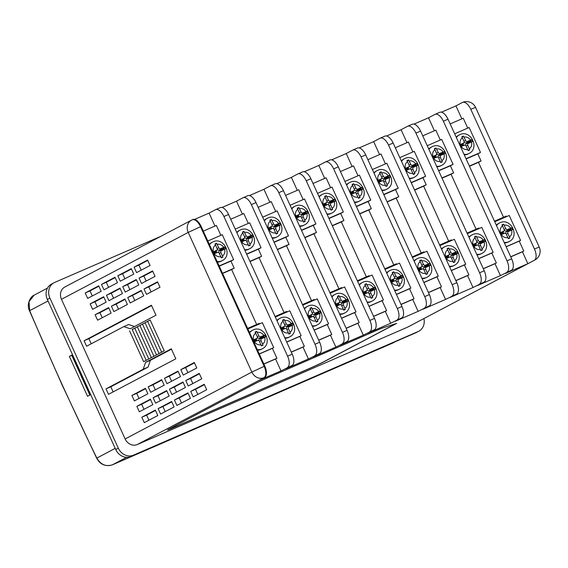 <?xml version="1.0" encoding="UTF-8"?>
<svg xmlns="http://www.w3.org/2000/svg" width="568" height="568" viewBox="0 0 568 568"><rect width="100%" height="100%" fill="white"/><g stroke="black" fill="none" stroke-linecap="round" stroke-linejoin="round"><path stroke-width="0.85" d="M460.584 146.778L464.29 145.188A1.498 1.306 -117.8 0 1 466.108 146.026L468.153 150.619L468.962 150.279L469.75 149.931L467.784 145.302A1.498 1.306 -117.8 0 1 468.366 143.42L472.569 141.51L471.731 139.664L467.45 141.418A1.498 1.306 -117.8 0 1 465.632 140.58L463.424 136.064L462.636 136.398L461.834 136.753L463.957 141.304A1.498 1.306 -117.8 0 1 463.381 143.186L459.682 144.812M456.367 137.534A10.473 9.152 -117.8 0 1 459.271 134.95L458.411 135.397A10.473 9.152 62.2 0 0 456.189 137.129M464.262 154.858A10.473 9.152 62.2 0 0 467.634 154.184A10.473 9.152 62.2 0 0 468.188 153.921L469.04 153.466A10.473 9.152 -117.8 0 1 468.493 153.729A10.473 9.152 -117.8 0 1 464.02 154.326M433.15 158.692L436.863 157.095A1.498 1.306 -117.8 0 1 438.681 157.939L440.725 162.533L441.528 162.192L442.316 161.844L440.356 157.208A1.498 1.306 -117.8 0 1 440.931 155.327L445.142 153.417L444.304 151.578L440.022 153.332A1.498 1.306 -117.8 0 1 438.205 152.487L435.997 147.978L435.209 148.312L434.406 148.667L436.529 153.218A1.498 1.306 -117.8 0 1 435.947 155.099L432.255 156.725M428.939 149.441A10.473 9.152 -117.8 0 1 431.836 146.856L430.984 147.311A10.473 9.152 62.2 0 0 428.755 149.043M436.835 166.765A10.473 9.152 62.2 0 0 440.207 166.09A10.473 9.152 62.2 0 0 440.754 165.828L441.613 165.38A10.473 9.152 -117.8 0 1 441.066 165.643A10.473 9.152 -117.8 0 1 436.593 166.232M405.722 170.606L409.429 169.008A1.498 1.306 -117.8 0 1 411.253 169.846L413.298 174.447L414.889 173.758L412.922 169.122A1.498 1.306 -117.8 0 1 413.504 167.24L417.707 165.331L416.869 163.492L412.588 165.238A1.498 1.306 -117.8 0 1 410.77 164.4L408.57 159.892L407.774 160.226L406.972 160.581L409.102 165.125A1.498 1.306 -117.8 0 1 408.52 167.006L404.828 168.632M401.505 161.355A10.473 9.152 -117.8 0 1 404.409 158.77L403.55 159.225A10.473 9.152 62.2 0 0 401.327 160.957M409.4 178.679A10.473 9.152 62.2 0 0 412.78 178.004A10.473 9.152 62.2 0 0 413.326 177.741L414.186 177.294A10.473 9.152 -117.8 0 1 413.639 177.55A10.473 9.152 -117.8 0 1 409.159 178.146M378.295 182.52L382.001 180.922A1.498 1.306 -117.8 0 1 383.819 181.76L385.864 186.361L386.673 186.013L387.454 185.665L385.495 181.036A1.498 1.306 -117.8 0 1 386.07 179.154L390.28 177.244L389.442 175.405L385.161 177.152A1.498 1.306 -117.8 0 1 383.343 176.314L381.135 171.799L379.545 172.494L381.668 177.038A1.498 1.306 -117.8 0 1 381.092 178.92L377.393 180.546M374.078 173.268A10.473 9.152 -117.8 0 1 376.982 170.684L376.123 171.138A10.473 9.152 62.2 0 0 373.893 172.871M381.973 190.592A10.473 9.152 62.2 0 0 385.345 189.918A10.473 9.152 62.2 0 0 385.892 189.655L386.751 189.201A10.473 9.152 -117.8 0 1 386.204 189.464A10.473 9.152 -117.8 0 1 381.731 190.06M350.861 194.426L354.574 192.836A1.498 1.306 -117.8 0 1 356.392 193.674L358.436 198.275L359.239 197.927L360.027 197.579L358.06 192.95A1.498 1.306 -117.8 0 1 358.642 191.068L362.853 189.158L362.015 187.319L357.733 189.066A1.498 1.306 -117.8 0 1 355.909 188.228L353.708 183.712L352.117 184.401L354.24 188.952A1.498 1.306 -117.8 0 1 353.658 190.834L349.966 192.46M346.65 185.182A10.473 9.152 -117.8 0 1 349.547 182.598L348.695 183.045A10.473 9.152 62.2 0 0 346.466 184.785M354.546 202.506A10.473 9.152 62.2 0 0 357.918 201.832A10.473 9.152 62.2 0 0 358.465 201.569L359.324 201.115A10.473 9.152 -117.8 0 1 358.777 201.377A10.473 9.152 -117.8 0 1 354.297 201.974M323.433 206.34L327.14 204.75A1.498 1.306 -117.8 0 1 328.964 205.588L331.002 210.181L331.811 209.84L332.599 209.493L330.633 204.863A1.498 1.306 -117.8 0 1 331.215 202.982L335.418 201.072L334.58 199.226L330.299 200.98A1.498 1.306 -117.8 0 1 328.481 200.142L326.281 195.626L325.485 195.96L324.683 196.315L326.813 200.866A1.498 1.306 -117.8 0 1 326.231 202.748L322.539 204.374M319.216 197.096A10.473 9.152 -117.8 0 1 322.12 194.512L321.261 194.959A10.473 9.152 62.2 0 0 319.038 196.691M327.111 214.42A10.473 9.152 62.2 0 0 330.491 213.745A10.473 9.152 62.2 0 0 331.037 213.483L331.889 213.028A10.473 9.152 -117.8 0 1 331.343 213.291A10.473 9.152 -117.8 0 1 326.87 213.887M296.006 218.254L299.712 216.656A1.498 1.306 -117.8 0 1 301.53 217.501L303.575 222.095L304.384 221.754L305.165 221.406L303.205 216.77A1.498 1.306 -117.8 0 1 303.781 214.889L307.991 212.979L307.153 211.14L302.872 212.894A1.498 1.306 -117.8 0 1 301.054 212.049L298.846 207.54L298.058 207.874L297.256 208.229L299.379 212.78A1.498 1.306 -117.8 0 1 298.803 214.661L295.104 216.287M291.789 209.003A10.473 9.152 -117.8 0 1 294.693 206.418L293.834 206.873A10.473 9.152 62.2 0 0 291.604 208.605M299.684 226.327A10.473 9.152 62.2 0 0 303.056 225.652A10.473 9.152 62.2 0 0 303.603 225.389L304.462 224.942A10.473 9.152 -117.8 0 1 303.916 225.205A10.473 9.152 -117.8 0 1 299.442 225.794M268.572 230.168L272.285 228.57A1.498 1.306 -117.8 0 1 274.103 229.408L276.147 234.009L277.738 233.32L275.771 228.684A1.498 1.306 -117.8 0 1 276.353 226.802L280.556 224.892L279.719 223.054L275.445 224.8A1.498 1.306 -117.8 0 1 273.62 223.962L271.419 219.454L270.631 219.788L269.828 220.143L271.951 224.694A1.498 1.306 -117.8 0 1 271.369 226.568L267.677 228.201M264.361 220.916A10.473 9.152 -117.8 0 1 267.258 218.332L266.399 218.786A10.473 9.152 62.2 0 0 264.177 220.519M272.257 238.24A10.473 9.152 62.2 0 0 275.629 237.566A10.473 9.152 62.2 0 0 276.176 237.303L277.035 236.856A10.473 9.152 -117.8 0 1 276.488 237.112A10.473 9.152 -117.8 0 1 272.008 237.708M241.144 242.082L244.851 240.484A1.498 1.306 -117.8 0 1 246.668 241.322L248.713 245.923L249.522 245.575L250.303 245.227L248.344 240.598A1.498 1.306 -117.8 0 1 248.926 238.716L253.129 236.806L252.291 234.967L248.01 236.714A1.498 1.306 -117.8 0 1 246.192 235.876L243.984 231.361L242.394 232.056L244.517 236.6A1.498 1.306 -117.8 0 1 243.942 238.482L240.243 240.108M236.927 232.83A10.473 9.152 -117.8 0 1 239.831 230.246L238.972 230.7A10.473 9.152 62.2 0 0 236.749 232.433M244.822 250.154A10.473 9.152 62.2 0 0 248.195 249.48A10.473 9.152 62.2 0 0 248.741 249.217L249.6 248.763A10.473 9.152 -117.8 0 1 249.054 249.025A10.473 9.152 -117.8 0 1 244.581 249.622M500.72 234.861L504.434 233.263A1.498 1.306 -117.8 0 1 506.251 234.108L508.296 238.702L509.105 238.361L509.886 238.013L507.927 233.377A1.498 1.306 -117.8 0 1 508.502 231.495L512.712 229.586L511.875 227.747L507.593 229.5A1.498 1.306 -117.8 0 1 505.776 228.655L503.567 224.147L502.779 224.481L501.977 224.836L504.1 229.387A1.498 1.306 -117.8 0 1 503.518 231.268L499.826 232.894M496.51 225.61A10.473 9.152 -117.8 0 1 499.414 223.025L498.555 223.48A10.473 9.152 62.2 0 0 496.325 225.212M504.405 242.934A10.473 9.152 62.2 0 0 507.778 242.259A10.473 9.152 62.2 0 0 508.325 241.996L509.184 241.549A10.473 9.152 -117.8 0 1 508.637 241.812A10.473 9.152 -117.8 0 1 504.164 242.401M473.293 246.775L476.999 245.177A1.498 1.306 -117.8 0 1 478.824 246.015L480.869 250.616L482.459 249.927L480.492 245.291A1.498 1.306 -117.8 0 1 481.075 243.409L485.278 241.499L484.44 239.66L480.166 241.407A1.498 1.306 -117.8 0 1 478.341 240.569L476.14 236.061L475.345 236.394L474.55 236.749L476.673 241.293A1.498 1.306 -117.8 0 1 476.09 243.175L472.399 244.801M469.076 237.523A10.473 9.152 -117.8 0 1 471.98 234.939L471.12 235.393A10.473 9.152 62.2 0 0 468.898 237.126M476.971 254.847A10.473 9.152 62.2 0 0 480.35 254.173A10.473 9.152 62.2 0 0 480.897 253.91L481.756 253.463A10.473 9.152 -117.8 0 1 481.21 253.719A10.473 9.152 -117.8 0 1 476.73 254.315M445.866 258.688L449.572 257.091A1.498 1.306 -117.8 0 1 451.39 257.929L453.434 262.53L454.244 262.182L455.025 261.834L453.065 257.205A1.498 1.306 -117.8 0 1 453.647 255.323L457.851 253.413L457.013 251.574L452.731 253.321A1.498 1.306 -117.8 0 1 450.914 252.483L448.706 247.968L447.115 248.663L449.238 253.207A1.498 1.306 -117.8 0 1 448.663 255.089L444.964 256.715M441.648 249.437A10.473 9.152 -117.8 0 1 444.552 246.853L443.693 247.307A10.473 9.152 62.2 0 0 441.464 249.04M449.544 266.761A10.473 9.152 62.2 0 0 452.916 266.087A10.473 9.152 62.2 0 0 453.463 265.824L454.322 265.37A10.473 9.152 -117.8 0 1 453.775 265.632A10.473 9.152 -117.8 0 1 449.302 266.229M418.431 270.595L422.145 269.005A1.498 1.306 -117.8 0 1 423.962 269.843L426.007 274.443L426.809 274.096L427.597 273.748L425.631 269.118A1.498 1.306 -117.8 0 1 426.213 267.237L430.423 265.327L429.585 263.488L425.304 265.235A1.498 1.306 -117.8 0 1 423.48 264.397L421.279 259.881L419.688 260.57L421.811 265.121A1.498 1.306 -117.8 0 1 421.229 267.003L417.537 268.629M414.221 261.351A10.473 9.152 -117.8 0 1 417.118 258.767L416.266 259.214A10.473 9.152 62.2 0 0 414.036 260.953M422.116 278.675A10.473 9.152 62.2 0 0 425.489 278A10.473 9.152 62.2 0 0 426.035 277.738L426.895 277.283A10.473 9.152 -117.8 0 1 426.348 277.546A10.473 9.152 -117.8 0 1 421.875 278.142M391.004 282.509L394.71 280.919A1.498 1.306 -117.8 0 1 396.535 281.756L398.573 286.35L399.382 286.009L400.17 285.661L398.204 281.032A1.498 1.306 -117.8 0 1 398.786 279.151L402.989 277.241L402.151 275.395L397.87 277.149A1.498 1.306 -117.8 0 1 396.052 276.311L393.851 271.795L393.056 272.129L392.254 272.484L394.384 277.035A1.498 1.306 -117.8 0 1 393.801 278.916L390.11 280.542M386.787 273.265A10.473 9.152 -117.8 0 1 389.691 270.68L388.831 271.128A10.473 9.152 62.2 0 0 386.609 272.86M394.682 290.589A10.473 9.152 62.2 0 0 398.061 289.914A10.473 9.152 62.2 0 0 398.608 289.652L399.46 289.197A10.473 9.152 -117.8 0 1 398.913 289.46A10.473 9.152 -117.8 0 1 394.44 290.056M363.577 294.423L367.283 292.825A1.498 1.306 -117.8 0 1 369.101 293.67L371.145 298.264L371.955 297.923L372.736 297.575L370.776 292.939A1.498 1.306 -117.8 0 1 371.351 291.057L375.562 289.147L374.724 287.309L370.442 289.062A1.498 1.306 -117.8 0 1 368.625 288.217L366.417 283.709L365.629 284.043L364.826 284.398L366.949 288.949A1.498 1.306 -117.8 0 1 366.374 290.83L362.675 292.456M359.359 285.171A10.473 9.152 -117.8 0 1 362.263 282.587L361.404 283.041A10.473 9.152 62.2 0 0 359.175 284.774M367.255 302.495A10.473 9.152 62.2 0 0 370.627 301.821A10.473 9.152 62.2 0 0 371.174 301.558L372.033 301.111A10.473 9.152 -117.8 0 1 371.486 301.374A10.473 9.152 -117.8 0 1 367.013 301.963M336.142 306.337L339.856 304.739A1.498 1.306 -117.8 0 1 341.673 305.577L343.718 310.178L345.308 309.489L343.342 304.853A1.498 1.306 -117.8 0 1 343.924 302.971L348.127 301.061L347.289 299.222L343.015 300.969A1.498 1.306 -117.8 0 1 341.19 300.131L338.989 295.623L338.201 295.956L337.399 296.311L339.522 300.863A1.498 1.306 -117.8 0 1 338.94 302.737L335.248 304.37M331.932 297.085A10.473 9.152 -117.8 0 1 334.829 294.501L333.97 294.955A10.473 9.152 62.2 0 0 331.748 296.688M339.827 314.409A10.473 9.152 62.2 0 0 343.2 313.735A10.473 9.152 62.2 0 0 343.746 313.472L344.606 313.025A10.473 9.152 -117.8 0 1 344.059 313.287A10.473 9.152 -117.8 0 1 339.579 313.877M308.715 318.25L312.421 316.653A1.498 1.306 -117.8 0 1 314.239 317.491L316.284 322.091L317.093 321.744L317.881 321.396L315.914 316.766A1.498 1.306 -117.8 0 1 316.497 314.885L320.7 312.975L319.862 311.136L315.581 312.883A1.498 1.306 -117.8 0 1 313.763 312.045L311.555 307.529L309.965 308.225L312.088 312.769A1.498 1.306 -117.8 0 1 311.512 314.651L307.813 316.277M304.498 308.999A10.473 9.152 -117.8 0 1 307.402 306.415L306.542 306.869A10.473 9.152 62.2 0 0 304.32 308.601M312.393 326.323A10.473 9.152 62.2 0 0 315.765 325.649A10.473 9.152 62.2 0 0 316.319 325.386L317.171 324.931A10.473 9.152 -117.8 0 1 316.624 325.194A10.473 9.152 -117.8 0 1 312.151 325.791M281.281 330.157L284.994 328.567A1.498 1.306 -117.8 0 1 286.812 329.404L288.856 334.005L290.447 333.309L288.487 328.68A1.498 1.306 -117.8 0 1 289.062 326.799L293.273 324.889L292.435 323.05L288.154 324.797A1.498 1.306 -117.8 0 1 286.336 323.959L284.128 319.443L282.537 320.139L284.66 324.683A1.498 1.306 -117.8 0 1 284.078 326.564L280.386 328.19M277.07 320.913A10.473 9.152 -117.8 0 1 279.967 318.329L279.115 318.783A10.473 9.152 62.2 0 0 276.886 320.515M284.966 338.237A10.473 9.152 62.2 0 0 288.338 337.562A10.473 9.152 62.2 0 0 288.885 337.3L289.744 336.845A10.473 9.152 -117.8 0 1 289.197 337.108A10.473 9.152 -117.8 0 1 284.724 337.704M253.853 342.071L257.56 340.481A1.498 1.306 -117.8 0 1 259.384 341.318L261.429 345.912L262.231 345.571L263.019 345.223L261.053 340.594A1.498 1.306 -117.8 0 1 261.635 338.713L265.838 336.803L265 334.957L260.719 336.71A1.498 1.306 -117.8 0 1 258.901 335.873L256.7 331.357L255.905 331.691L255.103 332.046L257.233 336.597A1.498 1.306 -117.8 0 1 256.651 338.478L252.959 340.104M213.71 253.988L217.423 252.398A1.498 1.306 -117.8 0 1 219.241 253.236L221.286 257.836L222.876 257.141L220.916 252.511A1.498 1.306 -117.8 0 1 221.492 250.63L225.702 248.72L224.864 246.881L220.583 248.628A1.498 1.306 -117.8 0 1 218.765 247.79L216.557 243.274L214.967 243.97L217.09 248.514A1.498 1.306 -117.8 0 1 216.507 250.396L212.815 252.022M209.5 244.744A10.473 9.152 -117.8 0 1 212.396 242.16L211.544 242.614A10.473 9.152 62.2 0 0 209.315 244.346M217.395 262.068A10.473 9.152 62.2 0 0 220.767 261.394A10.473 9.152 62.2 0 0 221.314 261.131L222.173 260.676A10.473 9.152 -117.8 0 1 221.626 260.939A10.473 9.152 -117.8 0 1 217.154 261.536M249.636 332.827A10.473 9.152 -117.8 0 1 252.54 330.242L251.681 330.69A10.473 9.152 62.2 0 0 249.459 332.422M257.531 350.151A10.473 9.152 62.2 0 0 260.911 349.476A10.473 9.152 62.2 0 0 261.457 349.214L262.317 348.759A10.473 9.152 -117.8 0 1 261.77 349.022A10.473 9.152 -117.8 0 1 257.29 349.618M129.589 330.86L143.64 361.695L164.23 350.832L150.172 319.997L132.202 329.582M196.784 367.965L183.272 375.093L180.794 369.654L194.306 362.519L196.784 367.965M180.482 376.563L166.978 383.691L164.493 378.252L178.004 371.124L180.482 376.563M164.188 385.168L150.676 392.296L148.198 386.851L161.71 379.722L164.188 385.168M147.893 393.766L134.382 400.894L131.897 395.456L145.408 388.327L147.893 393.766M201.739 378.849L188.235 385.977L185.75 380.532L199.261 373.403L201.739 378.849M185.445 387.447L171.934 394.575L169.456 389.137L182.967 382.008L185.445 387.447M169.15 396.045L155.639 403.173L153.154 397.735L166.665 390.606L169.15 396.045M152.849 404.65L139.338 411.779L136.86 406.333L150.371 399.205L152.849 404.65M206.702 389.726L193.191 396.862L190.713 391.416L204.224 384.287L206.702 389.726M190.408 398.331L176.897 405.46L174.411 400.014L187.923 392.886L190.408 398.331M174.106 406.929L160.595 414.058L158.117 408.619L171.628 401.491L174.106 406.929M157.521 281.806L144.009 288.942L146.487 294.38L159.998 287.252L157.521 281.806M141.219 290.411L127.715 297.54L130.193 302.978L143.704 295.85L141.219 290.411M124.924 299.009L111.413 306.138L113.891 311.584L127.402 304.455L124.924 299.009M108.63 307.607L95.119 314.743L97.597 320.182L111.108 313.053L108.63 307.607M152.558 270.929L139.053 278.057L141.531 283.496L155.043 276.368L152.558 270.929M136.263 279.527L122.752 286.655L125.23 292.101L138.741 284.966L136.263 279.527M119.969 288.125L106.457 295.261L108.935 300.699L122.447 293.571L119.969 288.125M103.667 296.73L90.156 303.859L92.641 309.297L106.145 302.169L103.667 296.73M147.602 260.045L134.091 267.173L136.569 272.612L150.08 265.483L147.602 260.045M131.3 268.643L117.796 275.771L120.274 281.217L133.785 274.088L131.3 268.643M441.435 112.187L455.948 105.889L462.38 102.496A9.968 4.842 66.5 0 1 462.544 102.417A9.968 4.842 66.5 0 1 470.808 109.297L534.452 248.961A9.968 4.842 66.5 0 1 534.296 260.293A9.968 8.712 62.2 0 0 534.815 260.045L408.08 326.919A9.968 8.712 62.2 0 1 407.561 327.175L137.257 444.559A9.968 8.712 62.2 0 1 125.13 438.965L61.479 299.3A9.968 8.712 62.2 0 1 64.823 287.01L191.558 220.128A9.968 8.712 62.2 0 0 188.214 232.426L61.479 299.3M85.2 292.974L87.678 298.413L101.189 291.285L98.711 285.846L85.2 292.974L90 290.894L92.314 295.971M101.494 284.376L103.972 289.815L117.484 282.686L115.006 277.248L101.494 284.376L106.294 282.289L108.609 287.373M155.327 410.089L157.812 415.527L144.3 422.663L141.822 417.217L155.327 410.089M86.584 346.239L123.817 326.593L130.242 328.787L155.973 315.212L151.429 305.236L84.092 340.772L86.584 346.239M108.509 394.341L106.01 388.867L143.243 369.214L145.564 362.405L171.295 348.83L175.839 358.806L108.509 394.341M466.03 158.735L480.5 152.451L469.132 127.509L454.663 133.799M476.09 229.188L451.056 174.255L453.626 172.892L450.389 165.778L453.072 164.365L441.705 139.423L427.235 145.706M453.072 164.365L438.602 170.648M448.663 241.102L423.621 186.162L426.199 184.806L422.954 177.692L425.638 176.279L414.278 151.337L399.808 157.62M425.638 176.279L411.168 182.562M421.229 253.016L396.194 198.076L398.764 196.72L395.527 189.606L398.211 188.185L386.844 163.25L372.374 169.534M398.211 188.185L383.741 194.476M393.801 264.929L368.767 209.99L371.337 208.633L368.092 201.519L370.783 200.099L359.416 175.164L344.946 181.448M370.783 200.099L356.313 206.383M366.367 276.843L341.332 221.903L343.91 220.54L340.665 213.433L343.349 212.013L331.989 187.071L317.519 193.361M343.349 212.013L328.879 218.297M338.94 288.75L313.905 233.817L316.475 232.454L313.238 225.34L315.922 223.927L304.554 198.985L290.085 205.268M315.922 223.927L301.452 230.21M311.512 300.664L286.471 245.724L289.048 244.368L285.803 237.254L288.494 235.841L277.127 210.898L262.657 217.182M288.494 235.841L274.024 242.124M284.078 312.577L259.043 257.638L261.614 256.282L258.376 249.167L261.06 247.747L249.693 222.812L235.223 229.096M261.06 247.747L246.59 254.038M506.116 246.704L520.586 240.42L509.226 215.478L494.756 221.761M439.589 112.393A9.968 4.842 66.5 0 1 439.753 112.315A9.968 4.842 66.5 0 1 448.01 119.195L511.661 258.859A9.968 4.842 66.5 0 1 511.505 270.19L500.429 275.601L495.005 263.694L496.354 262.991L491.817 253.037L493.159 252.327L481.792 227.392L467.322 233.675M493.159 252.327L478.689 258.61M412.162 124.307A9.968 4.842 66.5 0 1 412.325 124.229A9.968 4.842 66.5 0 1 420.583 131.109L484.227 270.773A9.968 4.842 66.5 0 1 484.071 282.104L473.002 287.514L467.578 275.608L468.92 274.898L464.39 264.951L465.732 264.241L454.365 239.305L439.895 245.589M465.732 264.241L451.262 270.524M384.728 136.213A9.968 4.842 66.5 0 1 384.891 136.135A9.968 4.842 66.5 0 1 393.155 143.022L456.8 282.679A9.968 4.842 66.5 0 1 456.644 294.018L445.575 299.421L440.15 287.522L441.492 286.812L436.955 276.864L438.297 276.154L426.93 251.212L412.467 257.496M438.297 276.154L423.827 282.438M357.3 148.127A9.968 4.842 66.5 0 1 357.464 148.049A9.968 4.842 66.5 0 1 365.721 154.936L429.373 294.593A9.968 4.842 66.5 0 1 429.216 305.925L418.14 311.335L412.716 299.435L414.058 298.725L409.528 288.778L410.87 288.068L399.503 263.126L385.033 269.409M410.87 288.068L396.4 294.352M329.873 160.041A9.968 4.842 66.5 0 1 330.029 159.963A9.968 4.842 66.5 0 1 338.294 166.843L401.938 306.507A9.968 4.842 66.5 0 1 401.782 317.839L390.713 323.249L385.289 311.349L386.63 310.639L382.094 300.685L383.435 299.982L372.075 275.04L357.606 281.323M383.435 299.982L368.973 306.266M302.439 171.955A9.968 4.842 66.5 0 1 302.602 171.877A9.968 4.842 66.5 0 1 310.859 178.757L374.511 318.421A9.968 4.842 66.5 0 1 374.355 329.752L363.286 335.163L357.861 323.256L359.203 322.553L354.666 312.599L356.008 311.889L344.641 286.954L330.171 293.237M356.008 311.889L341.538 318.172M275.011 183.869A9.968 4.842 66.5 0 1 275.175 183.791A9.968 4.842 66.5 0 1 283.432 190.671L347.076 330.335A9.968 4.842 66.5 0 1 346.927 341.666L335.851 347.076L330.427 335.17L331.769 334.46L327.239 324.513L328.581 323.803L317.214 298.867L302.744 305.151M328.581 323.803L314.111 330.086M247.584 195.775A9.968 4.842 66.5 0 1 247.74 195.697A9.968 4.842 66.5 0 1 256.005 202.584L319.649 342.241A9.968 4.842 66.5 0 1 319.493 353.58L308.424 358.983L303 347.084L304.341 346.373L299.805 336.426L301.146 335.716L289.786 310.774L275.317 317.058M301.146 335.716L286.677 342M256.651 324.491L231.616 269.551L234.186 268.195L230.949 261.081L233.633 259.661L219.163 265.945M233.633 259.661L222.266 234.726L207.796 241.009M220.15 207.689A9.968 4.842 66.5 0 1 220.313 207.611A9.968 4.842 66.5 0 1 228.57 214.498L292.222 354.155A9.968 4.842 66.5 0 1 292.066 365.487L280.99 370.897L275.565 358.997L276.914 358.287L272.377 348.34L273.719 347.63L259.249 353.914M273.719 347.63L262.352 322.688L247.882 328.971M192.722 219.603A9.968 4.842 66.5 0 1 192.879 219.525A9.968 4.842 66.5 0 1 201.143 226.405L264.787 366.069A9.968 4.842 66.5 0 1 264.631 377.4L137.257 444.559M280.99 370.897L258.199 380.794L264.631 377.4M287.422 367.503A9.968 4.842 -113.5 0 0 287.578 356.171L223.934 216.507A9.968 4.842 -113.5 0 0 215.677 209.627A9.968 4.842 -113.5 0 0 215.513 209.706L209.081 213.099L214.988 226.064M220.874 235.329L216.38 225.453L203.294 231.133M247.627 328.411L259.313 323.334L259.569 323.895M308.424 358.983L285.633 368.88L292.066 365.487M314.857 355.589A9.968 4.842 -113.5 0 0 315.013 344.258L251.361 204.601A9.968 4.842 -113.5 0 0 243.104 197.714A9.968 4.842 -113.5 0 0 242.941 197.792L236.508 201.186L242.415 214.15M248.308 223.416L243.807 213.547L230.729 219.227M275.054 316.497L286.748 311.42L287.003 311.981M335.851 347.076L313.06 356.974L319.493 353.58M342.284 343.675A9.968 4.842 -113.5 0 0 342.44 332.344L278.796 192.687A9.968 4.842 -113.5 0 0 270.531 185.8A9.968 4.842 -113.5 0 0 270.375 185.878L263.942 189.272L269.843 202.236M275.736 211.502L271.234 201.633L258.156 207.313M302.488 304.583L314.175 299.506L314.431 300.074M363.286 335.163L340.488 345.06L346.927 341.666M369.718 331.769A9.968 4.842 -113.5 0 0 369.875 320.437L306.223 180.773A9.968 4.842 -113.5 0 0 297.966 173.893A9.968 4.842 -113.5 0 0 297.802 173.964L291.37 177.365L297.277 190.323M303.163 199.588L298.669 189.719L285.59 195.399M329.916 292.669L341.602 287.593L341.865 288.161M390.713 323.249L367.922 333.146L374.355 329.752M397.146 319.855A9.968 4.842 -113.5 0 0 397.302 308.523L333.657 168.859A9.968 4.842 -113.5 0 0 325.393 161.979A9.968 4.842 -113.5 0 0 325.23 162.058L318.797 165.451L324.704 178.409M330.597 187.681L326.096 177.805L313.018 183.485M357.35 280.755L369.037 275.686L369.292 276.247M418.14 311.335L395.349 321.232L401.782 317.839M424.573 307.941A9.968 4.842 -113.5 0 0 424.729 296.61L361.085 156.946A9.968 4.842 -113.5 0 0 352.82 150.066A9.968 4.842 -113.5 0 0 352.664 150.144L346.231 153.537L352.139 166.495M358.025 175.768L353.523 165.892L340.445 171.571M384.777 268.849L396.464 263.772L396.72 264.333M445.575 299.421L422.784 309.319L429.216 305.925M452.007 296.027A9.968 4.842 -113.5 0 0 452.163 284.696L388.512 145.039A9.968 4.842 -113.5 0 0 380.255 138.152A9.968 4.842 -113.5 0 0 380.091 138.23L373.659 141.624L379.566 154.588M385.452 163.854L380.958 153.985L367.879 159.665M412.205 256.935L423.898 251.858L424.154 252.419M473.002 287.514L450.211 297.412L456.644 294.018M479.435 284.114A9.968 4.842 -113.5 0 0 479.591 272.782L415.946 133.125A9.968 4.842 -113.5 0 0 407.682 126.238A9.968 4.842 -113.5 0 0 407.526 126.316L401.086 129.71L406.993 142.674M412.886 151.94L408.385 142.071L395.307 147.751M439.639 245.021L451.326 239.944L451.581 240.512M500.429 275.601L477.638 285.498L484.071 282.104M506.869 272.207A9.968 4.842 -113.5 0 0 507.018 260.875L443.374 121.211A9.968 4.842 -113.5 0 0 435.116 114.331A9.968 4.842 -113.5 0 0 434.953 114.402L428.52 117.803L434.428 130.761M440.314 140.026L435.819 130.157L422.741 135.837M467.066 233.107L478.753 228.031L479.016 228.599M520.586 240.42L519.244 241.123L523.781 251.077L522.439 251.787L527.864 263.687L505.073 273.584L511.505 270.19M534.296 260.293L407.561 327.175M455.948 105.889L461.855 118.847M450.168 123.923L463.247 118.243L467.748 128.119M480.5 152.451L477.816 153.871L481.06 160.978L469.367 166.055M503.518 217.274L478.483 162.341L481.06 160.978M494.494 221.193L506.187 216.117L506.443 216.685M275.565 358.997L263.879 364.074M303 347.084L291.313 352.16M330.427 335.17L318.74 340.246M357.861 323.256L346.168 328.332M385.289 311.349L373.602 316.426M412.716 299.435L401.029 304.512M440.15 287.522L428.457 292.598M467.578 275.608L455.891 280.684M495.005 263.694L483.318 268.77M522.439 251.787L510.753 256.864M194.568 219.404L209.081 213.099M230.949 261.081L219.255 266.158M234.186 268.195L222.5 273.272M221.996 207.49L236.508 201.186M258.376 249.167L246.689 254.244M261.614 256.282L249.927 261.358M249.43 195.577L263.942 189.272M285.803 237.254L274.117 242.33M289.048 244.368L277.361 249.444M276.857 183.663L291.37 177.365M313.238 225.34L301.544 230.416M316.475 232.454L304.789 237.53M304.292 171.749L318.797 165.451M340.665 213.433L328.978 218.51M343.91 220.54L332.216 225.617M331.719 159.842L346.231 153.537M368.092 201.519L356.406 206.596M371.337 208.633L359.65 213.71M359.146 147.928L373.659 141.624M395.527 189.606L383.84 194.682M398.764 196.72L387.078 201.796M386.581 136.015L401.086 129.71M422.954 177.692L411.267 182.768M426.199 184.806L414.505 189.882M414.008 124.101L428.52 117.803M450.389 165.778L438.695 170.854M453.626 172.892L441.94 177.969M477.816 153.871L466.129 158.948M87.55 396.286L90.553 394.703L72.363 354.801L69.36 356.384L87.55 396.286M48.039 300.983L29.486 310.739C26.355 304.76 30.161 296.595 34.115 295.168L29.018 301.658L29.664 310.682A1460.655 708.807 -113.5 0 0 62.274 384.877A1460.655 708.807 -113.5 0 0 96.823 458.049C100.699 464.581 105.847 466.868 112.265 464.894L395.463 341.631M161 236.26L54.741 282.402A12.468 10.891 62.2 0 0 54.088 282.715L51.51 284.078A12.468 10.891 62.2 0 0 47.336 299.442L115.737 449.529A12.468 10.891 62.2 0 0 130.896 456.523L415.591 332.891A12.468 10.891 62.2 0 0 416.245 332.571L418.815 331.215A12.468 10.891 62.2 0 0 423.913 318.57M54.088 282.715A12.468 10.891 62.2 0 0 49.906 298.086L118.307 448.173A12.468 10.891 62.2 0 0 133.473 455.167L418.169 331.527A12.468 10.891 62.2 0 0 418.815 331.215M254.641 383.883L168.866 429.152A11.963 0.383 155.5 0 0 167.574 429.948A11.963 0.383 155.5 0 0 173.318 427.697L308.864 368.831A11.963 0.383 155.5 0 0 323.611 361.951L396.641 323.405L381.171 328.453L269.388 377.003A11.963 0.383 155.5 0 0 254.641 383.883M231.616 269.551L222.592 273.471M259.043 257.638L250.019 261.557M286.471 245.724L277.447 249.643M313.905 233.817L304.881 237.729M341.332 221.903L332.308 225.823M368.767 209.99L359.743 213.909M396.194 198.076L387.17 201.995M423.621 186.162L414.597 190.081M451.056 174.255L442.032 178.167M478.483 162.341L469.459 166.261M523.781 251.077L510.703 256.757M519.244 241.123L506.166 246.803M496.354 262.991L483.269 268.671M491.817 253.037L478.739 258.717M468.92 274.898L455.841 280.578M464.39 264.951L451.304 270.631M441.492 286.812L428.414 292.492M436.955 276.864L423.877 282.544M414.058 298.725L400.98 304.405M409.528 288.778L396.45 294.458M386.63 310.639L373.552 316.319M382.094 300.685L369.015 306.365M359.203 322.553L346.125 328.233M354.666 312.599L341.588 318.279M331.769 334.46L318.691 340.14M327.239 324.513L314.161 330.193M304.341 346.373L291.263 352.053M299.805 336.426L286.726 342.106M272.377 348.34L259.299 354.02M276.914 358.287L263.829 363.967M258.901 340.701A2.3 2.009 -117.8 0 1 260.016 338.663L263.829 337.001L263.58 336.462L265 334.957M263.829 337.001L265.838 336.803M261.23 345.408L263.019 345.223M253.576 341.46L255.941 340.431A2.3 2.009 -117.8 0 1 256.814 340.282L258.128 340.388M257.197 337.981L256.537 339.124A2.3 2.009 -117.8 0 1 255.699 339.884L253.328 340.914M255.437 332.685L256.7 331.357M263.58 336.462L259.768 338.116A2.3 2.009 -117.8 0 1 257.375 337.449M218.758 252.618A2.3 2.009 -117.8 0 1 219.873 250.58L223.685 248.919L223.437 248.379L219.624 250.034A2.3 2.009 -117.8 0 1 217.232 249.373M223.437 248.379L224.864 246.881M223.685 248.919L225.702 248.72M221.087 257.325L222.876 257.141M213.433 253.378L215.804 252.348A2.3 2.009 -117.8 0 1 216.671 252.206L217.984 252.306M217.061 249.899L216.401 251.042A2.3 2.009 -117.8 0 1 215.556 251.801L213.185 252.831M215.3 244.602L216.557 243.274M286.329 328.787A2.3 2.009 -117.8 0 1 287.444 326.749L291.256 325.088L291.008 324.548L292.435 323.05M291.256 325.088L293.273 324.889M288.658 333.494L290.447 333.309M281.004 329.546L283.375 328.517A2.3 2.009 -117.8 0 1 284.241 328.375L285.555 328.474M284.632 326.067L283.972 327.211A2.3 2.009 -117.8 0 1 283.127 327.97L280.755 329M282.871 320.771L284.128 319.443M291.008 324.548L287.195 326.202A2.3 2.009 -117.8 0 1 284.802 325.542M313.763 316.873A2.3 2.009 -117.8 0 1 314.878 314.835L318.691 313.181L318.442 312.634L319.862 311.136M318.691 313.181L320.7 312.975M316.092 321.58L317.881 321.396M308.431 317.633L310.803 316.603A2.3 2.009 -117.8 0 1 311.669 316.461L312.989 316.561M312.059 314.161L311.399 315.304A2.3 2.009 -117.8 0 1 310.554 316.064L308.19 317.093M310.298 308.864L311.555 307.529M318.442 312.634L314.629 314.296A2.3 2.009 -117.8 0 1 312.23 313.628M341.19 304.959A2.3 2.009 -117.8 0 1 342.305 302.921L346.118 301.267L345.869 300.728L347.289 299.222M346.118 301.267L348.127 301.061M343.519 309.666L345.308 309.489M335.865 305.719L338.237 304.689A2.3 2.009 -117.8 0 1 339.103 304.547L340.417 304.647M339.486 302.247L338.826 303.39A2.3 2.009 -117.8 0 1 337.988 304.15L335.617 305.179M337.733 296.95L338.989 295.623M345.869 300.728L342.057 302.382A2.3 2.009 -117.8 0 1 339.664 301.714M368.625 293.045A2.3 2.009 -117.8 0 1 369.732 291.008L373.545 289.353L373.304 288.814L374.724 287.309M373.545 289.353L375.562 289.147M370.947 297.753L372.736 297.575M363.293 293.805L365.664 292.776A2.3 2.009 -117.8 0 1 366.53 292.634L367.844 292.733M366.921 290.333L366.261 291.476A2.3 2.009 -117.8 0 1 365.416 292.236L363.044 293.265M365.16 285.037L366.417 283.709M373.304 288.814L369.491 290.468A2.3 2.009 -117.8 0 1 367.091 289.801M396.052 281.139A2.3 2.009 -117.8 0 1 397.167 279.101L400.98 277.44L400.731 276.9L402.151 275.395M400.98 277.44L402.989 277.241M398.381 285.846L400.17 285.661M390.72 281.898L393.091 280.869A2.3 2.009 -117.8 0 1 393.958 280.72L395.278 280.826M394.348 278.419L393.688 279.562A2.3 2.009 -117.8 0 1 392.85 280.322L390.479 281.352M392.587 273.123L393.851 271.795M400.731 276.9L396.918 278.554A2.3 2.009 -117.8 0 1 394.519 277.887M423.48 269.225A2.3 2.009 -117.8 0 1 424.594 267.187L428.407 265.526L428.158 264.986L429.585 263.488M428.407 265.526L430.423 265.327M425.808 273.932L427.597 273.748M418.154 269.985L420.526 268.955A2.3 2.009 -117.8 0 1 421.392 268.813L422.706 268.912M421.783 266.506L421.122 267.649A2.3 2.009 -117.8 0 1 420.277 268.408L417.906 269.438M420.022 261.209L421.279 259.881M428.158 264.986L424.346 266.64A2.3 2.009 -117.8 0 1 421.953 265.98M450.914 257.311A2.3 2.009 -117.8 0 1 452.021 255.273L455.841 253.619L455.593 253.072L457.013 251.574M455.841 253.619L457.851 253.413M453.243 262.018L455.025 261.834M445.582 258.071L447.953 257.041A2.3 2.009 -117.8 0 1 448.819 256.899L450.14 256.999M449.21 254.599L448.55 255.742A2.3 2.009 -117.8 0 1 447.705 256.502L445.333 257.531M447.449 249.295L448.706 247.968M455.593 253.072L451.78 254.734A2.3 2.009 -117.8 0 1 449.38 254.066M478.341 245.397A2.3 2.009 -117.8 0 1 479.456 243.36L483.269 241.705L483.02 241.166L484.44 239.66M483.269 241.705L485.278 241.499M480.67 250.105L482.459 249.927M473.016 246.157L475.38 245.127A2.3 2.009 -117.8 0 1 476.254 244.986L477.567 245.085M476.637 242.685L475.977 243.828A2.3 2.009 -117.8 0 1 475.139 244.588L472.768 245.617M474.883 237.388L476.14 236.061M483.02 241.166L479.207 242.82A2.3 2.009 -117.8 0 1 476.815 242.153M505.769 233.483A2.3 2.009 -117.8 0 1 506.883 231.446L510.696 229.791L510.454 229.252L511.875 227.747M510.696 229.791L512.712 229.586M508.097 238.191L509.886 238.013M500.443 234.243L502.815 233.214A2.3 2.009 -117.8 0 1 503.681 233.072L504.995 233.171M504.072 230.771L503.411 231.914A2.3 2.009 -117.8 0 1 502.566 232.674L500.195 233.704M502.311 225.475L503.567 224.147M510.454 229.252L506.635 230.906A2.3 2.009 -117.8 0 1 504.242 230.239M242.728 232.695L243.984 231.361M244.489 237.992L243.828 239.135A2.3 2.009 -117.8 0 1 242.983 239.895L240.612 240.924M240.86 241.464L243.232 240.434A2.3 2.009 -117.8 0 1 244.098 240.292L245.419 240.392M248.521 245.411L250.303 245.227M246.192 240.704A2.3 2.009 -117.8 0 1 247.307 238.666L251.12 237.012L253.129 236.806M251.12 237.012L250.871 236.465L252.291 234.967M250.871 236.465L247.059 238.127A2.3 2.009 -117.8 0 1 244.659 237.459M270.162 220.782L271.419 219.454M271.916 226.078L271.255 227.221A2.3 2.009 -117.8 0 1 270.418 227.981L268.046 229.011M268.295 229.55L270.666 228.521A2.3 2.009 -117.8 0 1 271.532 228.379L272.846 228.478M275.949 233.498L277.738 233.32M273.62 228.79A2.3 2.009 -117.8 0 1 274.734 226.753L278.547 225.098L280.556 224.892M278.547 225.098L278.299 224.559L279.719 223.054M278.299 224.559L274.486 226.213A2.3 2.009 -117.8 0 1 272.093 225.546M297.589 208.868L298.846 207.54M299.35 214.164L298.69 215.307A2.3 2.009 -117.8 0 1 297.845 216.067L295.474 217.097M295.722 217.636L298.094 216.607A2.3 2.009 -117.8 0 1 298.96 216.465L300.273 216.564M303.376 221.584L305.165 221.406M301.047 216.877A2.3 2.009 -117.8 0 1 302.162 214.839L305.974 213.185L307.991 212.979M305.974 213.185L305.733 212.645L307.153 211.14M305.733 212.645L301.92 214.299A2.3 2.009 -117.8 0 1 299.521 213.632M325.017 196.954L326.281 195.626M326.777 202.251L326.117 203.394A2.3 2.009 -117.8 0 1 325.272 204.153L322.908 205.183M323.149 205.73L325.521 204.7A2.3 2.009 -117.8 0 1 326.387 204.551L327.708 204.657M330.81 209.677L332.599 209.493M328.481 204.97A2.3 2.009 -117.8 0 1 329.596 202.932L333.409 201.271L335.418 201.072M333.409 201.271L333.16 200.731L334.58 199.226M333.16 200.731L329.348 202.386A2.3 2.009 -117.8 0 1 326.948 201.718M352.451 185.04L353.708 183.712M354.212 190.337L353.544 191.48A2.3 2.009 -117.8 0 1 352.707 192.24L350.335 193.269M350.584 193.816L352.955 192.786A2.3 2.009 -117.8 0 1 353.821 192.644L355.135 192.744M358.238 197.763L360.027 197.579M355.909 193.056A2.3 2.009 -117.8 0 1 357.024 191.018L360.836 189.357L362.853 189.158M360.836 189.357L360.588 188.817L362.015 187.319M360.588 188.817L356.775 190.472A2.3 2.009 -117.8 0 1 354.382 189.811M379.878 173.126L381.135 171.799M381.639 178.43L380.979 179.573A2.3 2.009 -117.8 0 1 380.134 180.333L377.763 181.362M378.011 181.902L380.382 180.873A2.3 2.009 -117.8 0 1 381.249 180.731L382.569 180.83M385.672 185.85L387.454 185.665M383.343 181.142A2.3 2.009 -117.8 0 1 384.451 179.105L388.271 177.45L390.28 177.244M388.271 177.45L388.022 176.904L389.442 175.405M388.022 176.904L384.209 178.565A2.3 2.009 -117.8 0 1 381.81 177.898M407.306 161.22L408.57 159.892M409.066 166.516L408.406 167.659A2.3 2.009 -117.8 0 1 407.568 168.419L405.197 169.449M405.445 169.988L407.81 168.959A2.3 2.009 -117.8 0 1 408.683 168.817L409.997 168.916M413.099 173.936L414.889 173.758M410.77 169.228A2.3 2.009 -117.8 0 1 411.885 167.191L415.698 165.536L417.707 165.331M415.698 165.536L415.449 164.997L416.869 163.492M415.449 164.997L411.637 166.651A2.3 2.009 -117.8 0 1 409.244 165.984M434.74 149.306L435.997 147.978M436.501 154.602L435.841 155.746A2.3 2.009 -117.8 0 1 434.996 156.505L432.624 157.535M432.873 158.074L435.244 157.045A2.3 2.009 -117.8 0 1 436.11 156.903L437.424 157.002M440.527 162.022L442.316 161.844M438.198 157.315A2.3 2.009 -117.8 0 1 439.312 155.277L443.125 153.623L445.142 153.417M443.125 153.623L442.884 153.083L444.304 151.578M442.884 153.083L439.064 154.737A2.3 2.009 -117.8 0 1 436.671 154.07M462.167 137.392L463.424 136.064M463.928 142.689L463.268 143.832A2.3 2.009 -117.8 0 1 462.423 144.591L460.059 145.621M460.3 146.168L462.671 145.138A2.3 2.009 -117.8 0 1 463.538 144.989L464.858 145.088M467.961 150.115L469.75 149.931M465.632 145.408A2.3 2.009 -117.8 0 1 466.747 143.363L470.56 141.709L472.569 141.51M470.56 141.709L470.311 141.169L471.731 139.664M470.311 141.169L466.498 142.824A2.3 2.009 -117.8 0 1 464.099 142.156M98.875 286.208L90 290.894M115.169 277.603L106.294 282.289M131.471 269.005L122.589 273.691L124.91 278.767M122.589 273.691L117.796 275.771M147.765 260.407L138.89 265.093L141.205 270.169M138.89 265.093L134.091 267.173M103.83 297.092L94.955 301.771L97.27 306.855M94.955 301.771L90.156 303.859M120.132 288.487L111.257 293.173L113.572 298.25M111.257 293.173L106.457 295.261M136.427 279.889L127.552 284.575L129.866 289.652M127.552 284.575L122.752 286.655M152.728 271.291L143.846 275.97L146.161 281.053M143.846 275.97L139.053 278.057M108.793 307.97L99.918 312.656L102.233 317.739M99.918 312.656L95.119 314.743M125.088 299.371L116.213 304.058L118.527 309.134M116.213 304.058L111.413 306.138M141.389 290.773L132.507 295.452L134.829 300.536M132.507 295.452L127.715 297.54M157.684 282.168L148.809 286.854L151.123 291.938M148.809 286.854L144.009 288.942M148.93 420.214L146.615 415.137L141.822 417.217M146.615 415.137L155.497 410.451M165.231 411.615L162.917 406.532L171.792 401.853M162.917 406.532L158.117 408.619M181.526 403.01L179.211 397.934L188.086 393.248M179.211 397.934L174.411 400.014M197.827 394.412L195.513 389.336L204.388 384.65M195.513 389.336L190.713 391.416M143.974 409.329L141.659 404.253L150.534 399.567M141.659 404.253L136.86 406.333M160.268 400.731L157.954 395.655L166.829 390.969M157.954 395.655L153.154 397.735M176.57 392.133L174.255 387.049L183.13 382.363M174.255 387.049L169.456 389.137M192.864 383.528L190.55 378.451L199.425 373.765M190.55 378.451L185.75 380.532M139.011 398.452L136.696 393.368L145.571 388.682M136.696 393.368L131.897 395.456M155.312 389.847L152.998 384.77L161.873 380.084M152.998 384.77L148.198 386.851M171.607 381.249L169.292 376.165L178.167 371.486M169.292 376.165L164.493 378.252M187.909 372.651L185.594 367.567L194.469 362.881M185.594 367.567L180.794 369.654M151.592 305.598L88.892 338.684L91.221 343.796M88.892 338.684L84.092 340.772M123.817 326.593L128.617 324.513L134.524 326.529M113.138 391.892L110.81 386.78L106.01 388.867M110.81 386.78L148.042 367.134L143.243 369.214M148.042 367.134L150.364 360.325L145.564 362.405M150.364 360.325L171.458 349.192M161.653 352.188L147.602 321.353L150.215 320.082M159.083 353.544L145.032 322.716L147.637 321.438M156.505 354.908L142.454 324.072L145.067 322.794M153.935 356.264L139.884 325.428L142.49 324.15M151.358 357.62L137.307 326.785L139.92 325.514M148.788 358.976L134.737 328.148L137.349 326.87M146.217 360.339L132.159 329.504L134.772 328.226M72.448 354.979L71.76 355.341L89.865 395.065M71.76 355.341L69.36 356.384M167.645 429.855A11.963 0.383 155.5 0 0 173.275 427.605L308.822 368.738A11.963 0.383 155.5 0 0 323.568 361.859L396.081 323.59M469.04 153.466C479.967 148.283 470.73 129.362 459.881 134.651L459.271 134.95A10.473 9.152 -117.8 0 1 459.817 134.687M461.202 146.523A6.482 5.666 62.2 0 0 467.684 149.483M462.387 137.846A6.482 5.666 62.2 0 0 460.293 144.528M441.613 165.38C452.54 160.197 443.296 141.276 432.454 146.565L431.836 146.856A10.473 9.152 -117.8 0 1 432.39 146.594M433.774 158.436A6.482 5.666 62.2 0 0 440.257 161.397M434.953 149.76A6.482 5.666 62.2 0 0 432.866 156.434M414.186 177.294C425.105 172.111 415.868 153.19 405.019 158.479L404.409 158.77A10.473 9.152 -117.8 0 1 404.956 158.507M406.347 170.35A6.482 5.666 62.2 0 0 412.829 173.304M407.526 161.674A6.482 5.666 62.2 0 0 405.431 168.348M386.751 189.201C397.678 184.025 388.434 165.103 377.592 170.393L376.982 170.684A10.473 9.152 -117.8 0 1 377.528 170.421M378.913 182.264A6.482 5.666 62.2 0 0 385.395 185.218M380.091 173.581A6.482 5.666 62.2 0 0 378.004 180.262M359.324 201.115C370.251 195.932 361.007 177.01 350.158 182.3L349.547 182.598A10.473 9.152 -117.8 0 1 350.094 182.335M351.486 194.178A6.482 5.666 62.2 0 0 357.968 197.131M352.664 185.495A6.482 5.666 62.2 0 0 350.57 192.176M331.889 213.028C342.816 207.845 333.579 188.924 322.731 194.213L322.12 194.512A10.473 9.152 -117.8 0 1 322.667 194.249M324.051 206.085A6.482 5.666 62.2 0 0 330.541 209.045M325.237 197.408A6.482 5.666 62.2 0 0 323.142 204.089M304.462 224.942C315.389 219.759 306.145 200.838 295.303 206.127L294.693 206.418A10.473 9.152 -117.8 0 1 295.239 206.156M296.624 217.998A6.482 5.666 62.2 0 0 303.106 220.959M297.802 209.322A6.482 5.666 62.2 0 0 295.715 216.003M277.035 236.856C287.962 231.673 278.718 212.751 267.869 218.041L267.258 218.332A10.473 9.152 -117.8 0 1 267.805 218.069M269.196 229.912A6.482 5.666 62.2 0 0 275.679 232.866M270.375 221.236A6.482 5.666 62.2 0 0 268.281 227.91M249.6 248.763C260.527 243.587 251.283 224.665 240.441 229.955L239.831 230.246A10.473 9.152 -117.8 0 1 240.378 229.983M241.762 241.826A6.482 5.666 62.2 0 0 248.244 244.78M242.941 233.143A6.482 5.666 62.2 0 0 240.853 239.824M509.184 241.549C520.11 236.366 510.866 217.445 500.025 222.734L499.414 223.025A10.473 9.152 -117.8 0 1 499.961 222.762M501.345 234.605A6.482 5.666 62.2 0 0 507.827 237.566M502.524 225.929A6.482 5.666 62.2 0 0 500.436 232.603M481.756 253.463C492.676 248.28 483.439 229.358 472.59 234.648L471.98 234.939A10.473 9.152 -117.8 0 1 472.526 234.676M473.918 246.519A6.482 5.666 62.2 0 0 480.4 249.473M475.096 237.843A6.482 5.666 62.2 0 0 473.002 244.517M454.322 265.37C465.249 260.194 456.005 241.272 445.163 246.562L444.552 246.853A10.473 9.152 -117.8 0 1 445.099 246.59M446.483 258.433A6.482 5.666 62.2 0 0 452.966 261.386M447.662 249.75A6.482 5.666 62.2 0 0 445.575 256.431M426.895 277.283C437.821 272.1 428.577 253.179 417.728 258.468L417.118 258.767A10.473 9.152 -117.8 0 1 417.665 258.504M419.056 270.347A6.482 5.666 62.2 0 0 425.538 273.3M420.235 261.663A6.482 5.666 62.2 0 0 418.147 268.344M399.46 289.197C410.387 284.014 401.15 265.093 390.301 270.382L389.691 270.68A10.473 9.152 -117.8 0 1 390.237 270.418M391.629 282.253A6.482 5.666 62.2 0 0 398.111 285.214M392.808 273.577A6.482 5.666 62.2 0 0 390.713 280.258M372.033 301.111C382.96 295.928 373.716 277.006 362.874 282.296L362.263 282.587A10.473 9.152 -117.8 0 1 362.81 282.324M364.195 294.167A6.482 5.666 62.2 0 0 370.677 297.128M365.373 285.491A6.482 5.666 62.2 0 0 363.286 292.172M344.606 313.025C355.532 307.842 346.288 288.92 335.439 294.21L334.829 294.501A10.473 9.152 -117.8 0 1 335.376 294.238M336.767 306.081A6.482 5.666 62.2 0 0 343.249 309.035M337.946 297.405A6.482 5.666 62.2 0 0 335.851 304.079M317.171 324.931C328.098 319.756 318.861 300.834 308.012 306.124L307.402 306.415A10.473 9.152 -117.8 0 1 307.948 306.152M309.333 317.995A6.482 5.666 62.2 0 0 315.815 320.948M310.519 309.311A6.482 5.666 62.2 0 0 308.424 315.993M289.744 336.845C300.671 331.662 291.427 312.741 280.585 318.03L279.967 318.329A10.473 9.152 -117.8 0 1 280.514 318.066M281.906 329.909A6.482 5.666 62.2 0 0 288.388 332.862M283.084 321.225A6.482 5.666 62.2 0 0 280.997 327.906M262.317 348.759C273.236 343.576 263.999 324.655 253.15 329.944L252.54 330.242A10.473 9.152 -117.8 0 1 253.087 329.98M254.478 341.815A6.482 5.666 62.2 0 0 260.96 344.776M255.657 333.139A6.482 5.666 62.2 0 0 253.562 339.82M222.173 260.676C233.1 255.494 223.856 236.572 213.014 241.861L212.396 242.16A10.473 9.152 -117.8 0 1 212.943 241.897M214.335 253.74A6.482 5.666 62.2 0 0 220.817 256.693M215.513 245.056A6.482 5.666 62.2 0 0 213.426 251.738M115.197 448.351L96.681 458.184L62.111 384.976L29.486 310.739L29.983 310.511M125.13 438.965L251.865 372.083L188.214 232.426L200.504 226.689L264.148 366.346L264.787 366.069M222.486 255.969A6.482 5.666 62.2 0 0 224.58 249.288M262.629 344.052A6.482 5.666 62.2 0 0 264.724 337.371M420.583 131.109L415.946 133.125M479.591 272.782L484.227 270.773M393.155 143.022L388.512 145.039M452.163 284.696L456.8 282.679M365.721 154.936L361.085 156.946M424.729 296.61L429.373 294.593M338.294 166.843L333.657 168.859M397.302 308.523L401.938 306.507M310.859 178.757L306.223 180.773M369.875 320.437L374.511 318.421M283.432 190.671L278.796 192.687M342.44 332.344L347.076 330.335M256.005 202.584L251.361 204.601M315.013 344.258L319.649 342.241M228.57 214.498L223.934 216.507M287.578 356.171L292.222 354.155M201.143 226.405L200.504 226.689A9.968 4.842 66.5 0 0 192.24 219.802L192.879 219.525M192.083 219.88A9.968 4.842 66.5 0 1 192.24 219.802A9.968 9.968 0 0 0 191.558 220.128A9.968 8.712 62.2 0 1 192.083 219.88M264.148 366.346A9.968 4.842 66.5 0 1 263.992 377.677A9.968 8.712 62.2 0 1 251.865 372.083L264.148 366.346M392.112 343.363A1.498 0.724 -113.5 0 0 392.14 343.349A1.498 0.724 -113.5 0 0 392.161 343.342L395.136 341.773M126.614 457.325L112.265 464.894A1.498 0.724 -113.5 0 0 112.265 464.894L392.815 343.029M49.906 298.086L47.336 299.442M118.307 448.173L115.737 449.529M133.473 455.167L130.896 456.523M418.169 331.527L415.591 332.891M448.01 119.195L443.374 121.211M507.018 260.875L511.661 258.859M534.452 248.961L539.238 247.087L475.586 107.43L470.808 109.297M263.808 335.368A6.482 5.666 62.2 0 0 257.325 332.415M223.671 247.286A6.482 5.666 62.2 0 0 217.189 244.332M260.016 338.663L261.635 338.713M259.42 341.404L261.053 340.594M255.941 340.431L257.56 340.481M255.699 339.884L256.651 338.478M257.269 336.682L258.901 335.873M259.768 338.116L260.719 336.71M219.624 250.034L220.583 248.628M219.873 250.58L221.492 250.63M219.276 253.321L220.916 252.511M215.804 252.348L217.423 252.398M215.556 251.801L216.507 250.396M217.125 248.599L218.765 247.79M291.242 323.455A6.482 5.666 62.2 0 0 284.76 320.501M290.063 332.138A6.482 5.666 62.2 0 0 292.151 325.457M287.444 326.749L289.062 326.799M286.854 329.49L288.487 328.68M283.375 328.517L284.994 328.567M283.127 327.97L284.078 326.564M284.696 324.768L286.336 323.959M287.195 326.202L288.154 324.797M318.669 311.541A6.482 5.666 62.2 0 0 312.187 308.587M317.491 320.224A6.482 5.666 62.2 0 0 319.578 313.543M314.878 314.835L316.497 314.885M314.281 317.576L315.914 316.766M310.803 316.603L312.421 316.653M310.554 316.064L311.512 314.651M312.13 312.854L313.763 312.045M314.629 314.296L315.581 312.883M346.097 299.634A6.482 5.666 62.2 0 0 339.614 296.673M344.918 308.31A6.482 5.666 62.2 0 0 347.012 301.629M342.305 302.921L343.924 302.971M341.709 305.662L343.342 304.853M338.237 304.689L339.856 304.739M337.988 304.15L338.94 302.737M339.558 300.948L341.19 300.131M342.057 302.382L343.015 300.969M373.531 287.72A6.482 5.666 62.2 0 0 367.049 284.76M372.352 296.397A6.482 5.666 62.2 0 0 374.44 289.723M369.732 291.008L371.351 291.057M369.143 293.755L370.776 292.939M365.664 292.776L367.283 292.825M365.416 292.236L366.374 290.83M366.985 289.034L368.625 288.217M369.491 290.468L370.442 289.062M400.958 275.807A6.482 5.666 62.2 0 0 394.476 272.853M399.78 284.49A6.482 5.666 62.2 0 0 401.874 277.809M397.167 279.101L398.786 279.151M396.57 281.842L398.204 281.032M393.091 280.869L394.71 280.919M392.85 280.322L393.801 278.916M394.419 277.12L396.052 276.311M396.918 278.554L397.87 277.149M428.393 263.893A6.482 5.666 62.2 0 0 421.91 260.939M427.207 272.576A6.482 5.666 62.2 0 0 429.301 265.895M424.594 267.187L426.213 267.237M423.998 269.928L425.631 269.118M420.526 268.955L422.145 269.005M420.277 268.408L421.229 267.003M421.846 265.206L423.48 264.397M424.346 266.64L425.304 265.235M455.82 251.979A6.482 5.666 62.2 0 0 449.338 249.025M454.641 260.662A6.482 5.666 62.2 0 0 456.729 253.981M452.021 255.273L453.647 255.323M451.432 258.014L453.065 257.205M447.953 257.041L449.572 257.091M447.705 256.502L448.663 255.089M449.274 253.292L450.914 252.483M451.78 254.734L452.731 253.321M483.247 240.072A6.482 5.666 62.2 0 0 476.765 237.112M482.069 248.749A6.482 5.666 62.2 0 0 484.163 242.067M479.456 243.36L481.075 243.409M478.86 246.1L480.492 245.291M475.38 245.127L476.999 245.177M475.139 244.588L476.09 243.175M476.708 241.386L478.341 240.569M479.207 242.82L480.166 241.407M510.682 228.159A6.482 5.666 62.2 0 0 504.199 225.198M509.503 236.835A6.482 5.666 62.2 0 0 511.59 230.161M506.883 231.446L508.502 231.495M506.294 234.194L507.927 233.377M502.815 233.214L504.434 233.263M502.566 232.674L503.518 231.268M504.135 229.472L505.776 228.655M506.635 230.906L507.593 229.5M251.099 235.372A6.482 5.666 62.2 0 0 244.616 232.418M249.92 244.055A6.482 5.666 62.2 0 0 252.007 237.374M242.983 239.895L243.942 238.482M243.232 240.434L244.851 240.484M246.711 241.407L248.344 240.598M247.307 238.666L248.926 238.716M247.059 238.127L248.01 236.714M244.559 236.686L246.192 235.876M278.526 223.465A6.482 5.666 62.2 0 0 272.044 220.505M277.347 232.142A6.482 5.666 62.2 0 0 279.442 225.46M270.418 227.981L271.369 226.568M270.666 228.521L272.285 228.57M274.138 229.493L275.771 228.684M274.734 226.753L276.353 226.802M274.486 226.213L275.445 224.8M271.987 224.779L273.62 223.962M305.96 211.552A6.482 5.666 62.2 0 0 299.478 208.591M304.782 220.228A6.482 5.666 62.2 0 0 306.869 213.554M297.845 216.067L298.803 214.661M298.094 216.607L299.712 216.656M301.572 217.587L303.205 216.77M302.162 214.839L303.781 214.889M301.92 214.299L302.872 212.894M299.414 212.865L301.054 212.049M333.388 199.638A6.482 5.666 62.2 0 0 326.905 196.684M332.209 208.321A6.482 5.666 62.2 0 0 334.303 201.64M325.272 204.153L326.231 202.748M325.521 204.7L327.14 204.75M329 205.673L330.633 204.863M329.596 202.932L331.215 202.982M329.348 202.386L330.299 200.98M326.849 200.951L328.481 200.142M360.822 187.724A6.482 5.666 62.2 0 0 354.34 184.77M359.636 196.407A6.482 5.666 62.2 0 0 361.731 189.726M352.707 192.24L353.658 190.834M352.955 192.786L354.574 192.836M356.427 193.759L358.06 192.95M357.024 191.018L358.642 191.068M356.775 190.472L357.733 189.066M354.276 189.037L355.909 188.228M388.249 175.81A6.482 5.666 62.2 0 0 381.767 172.857M387.071 184.494A6.482 5.666 62.2 0 0 389.158 177.812M380.134 180.333L381.092 178.92M380.382 180.873L382.001 180.922M383.861 181.845L385.495 181.036M384.451 179.105L386.07 179.154M384.209 178.565L385.161 177.152M381.703 177.124L383.343 176.314M415.677 163.903A6.482 5.666 62.2 0 0 409.194 160.943M414.498 172.58A6.482 5.666 62.2 0 0 416.592 165.899M407.568 168.419L408.52 167.006M407.81 168.959L409.429 169.008M411.289 169.931L412.922 169.122M411.885 167.191L413.504 167.24M411.637 166.651L412.588 165.238M409.137 165.217L410.77 164.4M443.111 151.99A6.482 5.666 62.2 0 0 436.629 149.029M441.932 160.666A6.482 5.666 62.2 0 0 444.02 153.992M434.996 156.505L435.947 155.099M435.244 157.045L436.863 157.095M438.723 158.025L440.356 157.208M439.312 155.277L440.931 155.327M439.064 154.737L440.022 153.332M436.565 153.303L438.205 152.487M470.538 140.076A6.482 5.666 62.2 0 0 464.056 137.122M469.36 148.759A6.482 5.666 62.2 0 0 471.447 142.078M462.423 144.591L463.381 143.186M462.671 145.138L464.29 145.188M466.15 146.111L467.784 145.302M466.747 143.363L468.366 143.42M466.498 142.824L467.45 141.418M463.999 141.389L465.632 140.58M407.682 126.238L412.325 124.229M380.255 138.152L384.891 136.135M352.82 150.066L357.464 148.049M325.393 161.979L330.029 159.963M297.966 173.893L302.602 171.877M270.531 185.8L275.175 183.791M243.104 197.714L247.74 195.697M215.677 209.627L220.313 207.611M34.115 295.168L47.456 288.125M112.237 464.908C105.307 466.74 100.117 464.496 96.681 458.184M435.116 114.331L439.753 112.315M534.815 260.045A9.968 9.968 0 0 0 539.238 247.087M475.586 107.43A9.968 9.968 0 0 0 462.544 102.417"/></g></svg>
